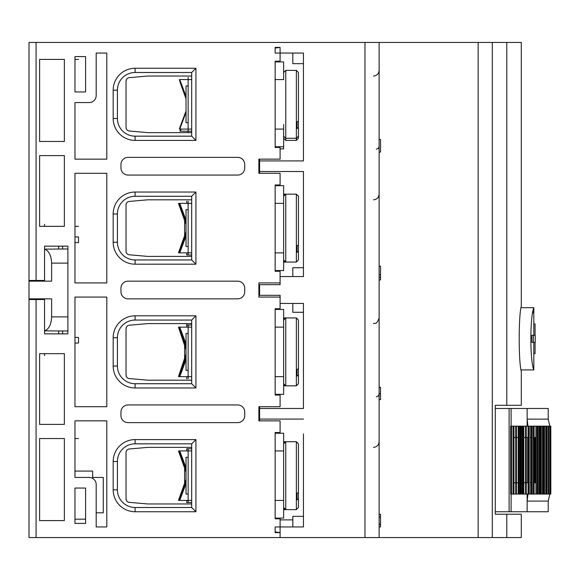 <?xml version="1.0" encoding="UTF-8"?>
<svg xmlns="http://www.w3.org/2000/svg" width="580" height="580" viewBox="0 0 580 580"><rect width="100%" height="100%" fill="white"/><g stroke="black" fill="none" stroke-linecap="round" stroke-linejoin="round"><path stroke-width="0.87" d="M62.596 331.028L62.596 333.855M58.703 331.028L58.703 333.855M67.903 316.876L67.903 331.028L44.559 330.861C48.916 329.121 51.272 324.459 51.634 316.876L67.903 316.876L67.903 263.124L51.634 263.124L51.634 281.155L29 281.155L29 298.845L51.634 298.845L51.634 316.876M51.634 263.124C51.272 255.541 48.916 250.879 44.559 249.139L67.903 248.972L67.903 263.124M44.559 281.155L44.559 249.139M44.559 226.345L44.559 224.337L44.559 226.345M44.559 330.861L44.559 298.845M62.596 246.145L62.596 248.972M58.703 246.145L58.703 248.972M67.903 246.145L44.559 246.145L67.903 246.145L67.903 248.972L67.903 247.239M67.903 331.028L67.903 333.855L67.903 331.028M67.903 332.76L67.903 333.855L44.559 333.855L44.559 331.028M29.073 299.548L29.073 298.845M29.073 280.452L29.073 281.155M44.559 353.655L44.559 355.663L44.559 353.655M186.028 233.145L178.93 252.865L188.145 252.865L188.145 254.99L188.145 201.231L188.145 203.355L191.683 203.355M188.145 209.721L186.028 209.721L186.028 246.5L188.145 246.5M275.145 270.548L275.145 271.259L275.145 270.548L283.635 270.548L283.635 252.865L275.145 252.865M191.683 252.865L188.145 252.865M283.635 252.865L283.635 185.673L275.145 185.673L275.145 184.962L280.096 184.962L280.096 173.29L258.876 173.29L258.876 159.145L280.096 159.145L280.096 147.472L275.145 147.472L275.145 146.769L283.635 146.769L283.635 129.086L275.145 129.086M275.145 203.355L283.635 203.355L283.635 248.276M188.145 203.355L178.93 203.355L186.028 223.075M191.683 323.596L147.726 323.596L191.683 323.596L147.726 323.596L129.275 325.213A3.538 3.538 0 0 0 126.425 327.135L126.041 328.737L126.425 327.135L126.041 328.737L126.041 375.042L126.425 376.645A3.538 3.538 0 0 1 126.041 375.042L126.425 376.645A3.538 3.538 0 0 0 129.275 378.566A3.538 3.538 0 0 1 126.425 376.645A3.538 3.538 0 0 0 129.275 378.566L147.726 380.183L191.683 380.183M126.425 376.645L126.041 375.042A3.538 3.538 0 0 0 129.275 378.566A3.538 3.538 0 0 1 126.041 375.042A3.538 3.538 0 0 0 129.275 378.566M129.579 378.595L147.726 380.183L129.579 378.595M29 281.155L29 42.441L521.289 42.441L521.289 306.269C518.505 315.484 518.505 362.13 521.289 371.345L521.101 369.924L533.81 369.924C529.881 360.55 529.881 317.079 533.81 307.683L532.817 313.07M531.904 335.269L531.904 342.345L533.39 342.345L533.39 335.269L531.904 335.269M535.072 335.269L535.072 323.952L533.81 323.952M533.39 335.269L535.224 335.269L535.224 342.345L533.39 342.345M535.072 342.345L535.072 353.655L533.81 353.655M191.683 199.817L147.726 199.817L191.683 199.817L147.726 199.817L129.275 201.434A3.538 3.538 0 0 0 126.041 204.957L126.041 251.263A3.538 3.538 0 0 0 129.275 254.787L147.726 256.404L191.683 256.404M129.275 254.787A3.538 3.538 0 0 1 126.041 251.263L126.425 252.865L126.041 251.263A3.538 3.538 0 0 0 129.275 254.787A3.538 3.538 0 0 1 126.041 251.263L126.425 252.865L126.041 251.263M126.041 204.957A3.538 3.538 0 0 1 126.425 203.355L126.041 204.957L126.425 203.355A3.538 3.538 0 0 0 126.041 204.957L126.425 203.355A3.538 3.538 0 0 0 126.041 204.957M191.683 447.376L147.726 447.376L191.683 447.376L147.726 447.376L129.275 448.992A3.538 3.538 0 0 0 126.041 452.516L126.425 450.914A3.538 3.538 0 0 1 129.275 448.992A3.538 3.538 0 0 0 126.041 452.516A3.538 3.538 0 0 1 126.425 450.914L126.041 452.516L126.041 498.829A3.538 3.538 0 0 0 129.275 502.345A3.538 3.538 0 0 1 126.425 500.424A3.538 3.538 0 0 0 129.275 502.345L147.726 503.962L191.683 503.962M129.579 502.374L147.726 503.962L129.579 502.374M126.041 498.829L126.425 500.424A3.538 3.538 0 0 0 129.275 502.345A3.538 3.538 0 0 1 126.041 498.829L126.425 500.424A3.538 3.538 0 0 1 126.041 498.829A3.538 3.538 0 0 0 129.275 502.345M126.425 450.914A3.538 3.538 0 0 0 126.041 452.516L126.425 450.914L126.041 452.516M523.102 437.472L522.275 437.472M520.644 437.472L519.818 437.472M518.187 437.472L516.432 437.472M515.729 437.472L513.974 437.472M523.805 437.472L525.56 437.472M526.263 437.472L528.09 437.472M531.302 437.472L530.084 437.472M535.891 437.472L534.115 437.472M534.115 482.741L535.891 482.741M530.084 482.741L531.302 482.741M523.805 482.741L525.56 482.741M526.263 482.741L528.09 482.741M513.974 482.741L515.729 482.741M516.432 482.741L518.187 482.741M519.818 482.741L520.644 482.741M522.275 482.741L523.102 482.741M527.14 494.059L527.974 494.059L527.14 501.091L527.14 494.059L522.275 494.059L522.275 426.155L523.102 426.155L521.347 426.155L521.347 494.059L523.102 494.059L523.102 426.155L525.56 426.155L523.805 426.155L523.805 494.059L525.56 494.059L525.56 426.155L547.143 426.155L547.143 494.059L546.643 494.059L546.643 426.155M521.347 494.059L519.818 494.059L519.818 426.155L520.644 426.155L518.89 426.155L518.89 494.059L520.644 494.059L520.644 426.155L521.347 426.155M518.89 426.155L516.432 426.155L518.187 426.155L518.187 494.059L513.053 494.059L513.053 426.155L511.516 426.155L511.516 494.059L510.661 494.059L510.661 426.155M511.111 494.059L511.111 511.741L548.216 511.741L548.216 501.091L527.14 501.091L527.14 511.741M495.262 408.472L511.111 408.472L511.111 426.155M509.117 408.472L509.117 511.741L511.111 511.741M527.14 426.155L527.14 419.13L527.974 426.155L526.263 426.155L526.263 494.059L528.09 494.059L528.09 426.155M511.111 408.472L548.216 408.472L548.216 419.13L527.14 419.13L527.14 408.472M511.516 494.059L513.271 494.059L513.271 426.155L513.974 426.155L513.974 494.059L515.729 494.059L515.729 426.155L513.974 426.155L516.432 426.155L516.432 494.059L518.89 494.059M495.262 511.741L509.117 511.741M550.833 494.059L550.819 426.155L550.833 494.059L547.143 494.059M550.819 426.155L550.369 426.155L550.369 494.059L550.427 426.155L549.021 426.155L549.021 494.059M548.368 494.059L548.368 426.155L549.021 426.155M548.883 426.155L548.876 494.059L548.883 426.155M548.368 426.155L547.143 426.155M546.462 426.155L546.643 494.059M546.462 494.059L545.765 494.059L545.765 426.155M544.49 426.155L544.49 494.059L545.765 494.059M544.49 494.059L543.844 494.059L543.844 426.155M543.329 426.155L543.329 494.059L543.844 494.059M543.329 494.059L542.488 494.059L542.488 426.155M541.263 426.155L541.263 494.059L542.488 494.059M541.263 494.059L540.531 494.059L540.531 426.155M539.712 426.155L539.712 494.059L540.531 494.059M539.712 494.059L538.791 494.059L538.791 426.155M537.711 426.155L537.711 494.059L538.791 494.059M537.711 494.059L536.942 494.059L536.942 426.155M532.157 426.155L532.157 494.059L535.891 494.059L534.115 494.059L534.115 426.155L535.891 426.155L535.891 494.059L536.942 494.059M531.302 426.155L531.302 494.059L530.084 494.059L530.084 426.155L531.302 426.155M532.157 494.059L528.09 494.059M510.661 494.059L510.813 426.155L511.516 426.155M527.648 437.472L527.648 482.741M527.757 437.472L527.757 482.741M283.635 129.086L283.635 124.497M285.759 140.403L296.365 140.403L296.365 70.376L285.759 70.376L285.759 140.403L283.635 138.279M298.439 121.031L298.439 127.6L297.076 128.492L297.076 121.923L298.439 121.031L298.439 72.5L296.365 70.376M296.365 140.403L298.439 138.279L298.439 127.6M186.028 112.324L179.749 129.086L188.145 129.086L188.145 131.21L188.145 77.452L188.145 79.576L191.683 79.576M188.145 85.942L186.028 85.942L186.028 122.721L188.145 122.721M191.683 129.086L188.145 129.086L188.145 132.624L188.145 129.086M275.145 79.576L283.635 79.576L283.635 61.893L275.145 61.893L275.145 61.183L275.145 147.472M188.145 79.576L179.749 79.576L186.028 96.338M258.876 297.076L258.876 282.924L258.876 297.076L280.096 297.076L280.096 308.741L275.145 308.741L275.145 395.038L275.145 394.327L283.635 394.327L283.635 327.135L283.635 372.055M284.338 385.301L284.338 385.838L296.365 385.838L296.365 317.942L285.759 317.942L285.759 385.838L283.635 383.721M298.439 368.59L298.439 375.159L297.076 376.05L297.076 369.482L298.439 368.59L298.439 320.058L296.365 317.942M296.365 385.838L298.439 383.721L298.439 375.159M191.683 76.038L147.726 76.038L191.683 76.038L147.726 76.038L129.275 77.655A3.538 3.538 0 0 0 126.041 81.171L126.041 127.484A3.538 3.538 0 0 0 129.275 131.007L147.726 132.624L191.683 132.624M129.275 131.007A3.538 3.538 0 0 1 126.041 127.484L126.425 129.086L126.041 127.484A3.538 3.538 0 0 0 129.275 131.007A3.538 3.538 0 0 1 126.041 127.484L126.425 129.086L126.041 127.484M126.041 81.171A3.538 3.538 0 0 1 126.425 79.576L126.041 81.171A3.538 3.538 0 0 1 126.425 79.576L126.041 81.171L126.425 79.576A3.538 3.538 0 0 0 126.041 81.171L126.425 79.576A3.538 3.538 0 0 1 129.275 77.655M275.145 53.048L275.145 47.393L280.096 47.393L275.145 48.096L275.145 53.048L280.096 53.048L280.096 61.893L280.096 61.183L280.096 61.893L280.096 61.183L275.145 61.183L275.145 61.893M380.538 274.673L380.538 277.327L379.124 277.327L380.538 277.327L380.538 274.673L379.124 274.673L380.538 274.673L380.538 266.126L379.124 266.126M379.124 279.937L380.538 279.937L380.538 277.327M280.096 532.607L275.145 532.607L275.145 526.952L275.145 531.904L280.096 532.607L280.096 537.558L364.972 537.558L364.972 42.441M303.442 516.338L292.827 516.338L292.827 526.952L283.635 526.952L303.442 526.952L303.442 433.941M303.442 312.279L303.442 393.624L303.442 312.279L292.827 312.279L292.827 303.442M303.442 186.376L303.442 276.558L303.442 171.528L259.586 171.528L259.586 159.145L259.586 173.29L259.586 171.528L303.442 171.528M303.442 63.662L303.442 146.059L303.442 63.662L292.827 63.662L292.827 53.048L283.635 53.048L303.442 53.048L280.096 53.048L280.096 47.393M303.442 276.558L280.096 276.558L280.096 284.693L259.586 284.693L259.586 295.307L280.096 295.307L266.655 295.307L280.096 295.307L280.096 303.442L303.442 303.442L303.442 408.472L303.442 303.442M379.124 42.441L379.124 537.558L364.972 537.558M379.124 526.952L380.538 526.952L379.124 526.952M379.124 524.044L380.538 524.044L380.538 526.952L380.538 524.168L379.124 524.168M379.124 517.063L380.538 516.932L380.538 524.168M379.124 516.932L380.538 516.932L380.538 514.279L379.124 514.279M379.124 524.298L380.538 524.298L379.124 524.298M379.124 399.635L380.538 399.635L380.538 393.697L379.124 393.697M380.538 393.697L380.538 387.259L379.124 387.259M379.124 152.076L380.538 152.076L380.538 139.403L379.124 139.403M275.145 526.952L303.442 526.952M275.145 518.107L283.635 518.107L283.635 433.231L275.145 433.231L275.145 432.528L275.145 518.817L275.145 518.107L275.145 518.817L280.096 518.817L280.096 518.107L280.096 537.558L29 537.558L29 298.845M292.827 526.952L290.711 526.952M506.789 537.558L521.289 537.558L521.289 514.221L506.789 514.221L506.789 537.558L478.145 537.558L478.145 42.441M379.124 537.558L478.145 537.558M303.442 146.059L303.442 160.914L259.586 160.914L303.442 160.914L303.442 53.048M259.586 160.914L259.586 171.528M259.586 408.472L259.586 406.711L259.586 408.472L303.442 408.472L259.586 408.472L259.586 419.086L303.442 419.086L259.586 419.086L259.586 420.855L259.586 406.711L259.586 419.086M303.442 393.624L303.442 408.472M292.827 276.558L292.827 267.721L303.442 267.721M492.289 42.441L492.289 537.558M506.789 42.441L506.789 405.289L495.262 405.289L500.779 405.289L495.262 405.289L495.262 514.221L506.789 514.221M503.259 514.221L495.262 514.221L503.259 514.221M506.789 405.289L521.289 405.289L521.289 371.345M74.972 226.345L78.51 226.345L74.972 226.345M64.365 171.528L64.365 226.345L39.607 226.345L64.365 226.345L64.365 155.607L39.607 155.607L39.607 226.345L39.607 155.607M64.365 226.345L64.365 215.731M74.972 56.586L74.972 91.952L74.972 56.586L85.586 56.586L85.586 91.952L74.972 91.952L85.586 91.952L85.586 56.586L74.972 56.586L74.972 91.952L85.586 91.952L85.586 56.586L74.972 56.586M85.586 519.173L85.586 488.048L74.972 488.048L74.972 523.414L74.972 519.173L74.972 523.414L85.586 523.414L74.972 523.414L85.586 523.414L85.586 519.173L74.972 519.173M135.096 511.741A21.924 21.924 0 0 1 113.172 489.817L113.172 461.528A21.924 21.924 0 0 1 135.096 439.596L195.924 439.596L195.924 511.741L135.096 511.741L135.096 507.5L191.683 507.5L191.683 443.838L195.924 439.596M135.096 387.962A21.924 21.924 0 0 1 113.172 366.038L113.172 337.741A21.924 21.924 0 0 1 135.096 315.817L195.924 315.817L195.924 387.962L135.096 387.962L135.096 383.721L191.683 383.721L191.683 320.058L135.096 320.058A17.683 17.683 0 0 0 117.414 337.741L117.414 366.038A17.683 17.683 0 0 0 135.096 383.721M135.096 264.183A21.924 21.924 0 0 1 113.172 242.259L113.172 213.962A21.924 21.924 0 0 1 135.096 192.038L195.924 192.038L195.924 264.183L135.096 264.183L135.096 259.942L191.683 259.942L191.683 196.279L195.924 192.038M135.096 140.403A21.924 21.924 0 0 1 113.172 118.472L113.172 90.183A21.924 21.924 0 0 1 135.096 68.259L195.924 68.259L195.924 140.403L135.096 140.403L135.096 136.162L191.683 136.162L191.683 72.5L135.096 72.5A17.683 17.683 0 0 0 117.414 90.183L117.414 118.472A17.683 17.683 0 0 0 135.096 136.162M64.365 424.393L64.365 353.655L39.607 353.655L39.607 424.393L64.365 424.393M64.365 520.586L64.365 438.538L39.607 438.538L39.607 520.586L64.365 520.586M39.607 141.462L39.607 59.414L39.607 141.462L64.365 141.462L64.365 59.414L39.607 59.414L64.365 59.414M89.124 477.441L74.972 477.441L74.972 420.855L106.807 420.855L74.972 420.855L74.972 471.076L74.972 420.855L106.807 420.855L106.807 526.952L106.807 420.855L106.807 526.952L96.193 526.952L106.807 526.952L96.193 526.952L96.193 484.51A7.076 7.076 0 0 0 89.124 477.441M74.972 242.607L74.972 282.924L106.807 282.924L106.807 173.29L74.972 173.29L74.972 282.924L106.807 282.924L106.807 173.29L106.807 282.924L74.972 282.924L74.972 242.607L78.51 242.607L78.51 236.952L74.972 236.952L74.972 173.29L106.807 173.29L74.972 173.29L74.972 236.952M74.972 406.711L106.807 406.711L106.807 297.076L74.972 297.076L74.972 406.711L74.972 343.048L74.972 406.711L106.807 406.711L74.972 406.711M96.193 95.49L96.193 53.048L106.807 53.048L96.193 53.048L96.193 95.49A7.076 7.076 0 0 1 89.124 102.559L74.972 102.559L74.972 159.145L106.807 159.145L106.807 53.048L106.807 159.145L74.972 159.145L74.972 102.559L89.124 102.559L74.972 102.559L74.972 159.145L106.807 159.145L106.807 53.048L96.193 53.048L96.193 95.49M244.731 415.548A7.076 7.076 0 0 1 237.655 422.624L128.028 422.624A7.076 7.076 0 0 1 120.952 415.548L120.952 412.01A7.076 7.076 0 0 1 128.028 404.941L237.655 404.941A7.076 7.076 0 0 1 244.731 412.01L244.731 415.548A7.076 7.076 0 0 1 237.655 422.624A7.076 7.076 0 0 0 244.731 415.548M44.559 280.452L29 280.452M44.559 246.145L44.559 248.972M44.559 299.548L36.076 299.548L36.076 537.558M275.145 432.528L280.096 432.528L280.096 420.855L258.876 420.855L258.876 406.711L280.096 406.711L280.096 395.038L275.145 395.038L275.145 394.327L275.145 395.038M258.876 282.924L280.096 282.924L280.096 270.548L280.096 271.259L280.096 270.548L280.096 271.259L275.145 271.259L275.145 184.962M244.731 291.769A7.076 7.076 0 0 1 237.655 298.845L128.028 298.845A7.076 7.076 0 0 1 120.952 291.769L120.952 288.231A7.076 7.076 0 0 1 128.028 281.155L237.655 281.155A7.076 7.076 0 0 1 244.731 288.231L244.731 291.769A7.076 7.076 0 0 1 237.655 298.845A7.076 7.076 0 0 0 244.731 291.769M244.731 167.99A7.076 7.076 0 0 1 237.655 175.059L128.028 175.059A7.076 7.076 0 0 1 120.952 167.99L120.952 164.452A7.076 7.076 0 0 1 128.028 157.376L237.655 157.376A7.076 7.076 0 0 1 244.731 164.452L244.731 167.99A7.076 7.076 0 0 1 237.655 175.059A7.076 7.076 0 0 0 244.731 167.99M191.683 443.838L135.096 443.838A17.683 17.683 0 0 0 117.414 461.528L117.414 489.817A17.683 17.683 0 0 0 135.096 507.5M195.924 511.741L191.683 507.5M258.876 420.855L258.876 406.711M191.683 320.058L195.924 315.817M195.924 387.962L191.683 383.721M280.096 308.741L280.096 309.452L280.096 308.741M191.683 196.279L135.096 196.279A17.683 17.683 0 0 0 117.414 213.962L117.414 242.259A17.683 17.683 0 0 0 135.096 259.942M195.924 264.183L191.683 259.942M258.876 173.29L258.876 159.145M191.683 72.5L195.924 68.259M195.924 140.403L191.683 136.162M64.365 364.269L64.365 353.865M39.607 424.393L39.607 353.655L64.365 353.655M39.607 520.586L39.607 438.538L64.365 438.538M74.972 438.538L78.51 438.538L74.972 438.538M74.972 59.414L78.51 59.414L74.972 59.414M92.655 478.384L92.655 471.076L74.972 471.076M92.655 477.441L103.269 477.441L103.269 512.807L96.193 512.807L96.193 526.952L96.193 512.807M106.807 297.076L106.807 406.711L106.807 297.076L74.972 297.076L106.807 297.076M74.972 337.393L74.972 297.076L74.972 337.393L78.51 337.393L78.51 343.048L74.972 343.048M237.655 157.376A7.076 7.076 0 0 1 244.731 164.452A7.076 7.076 0 0 0 237.655 157.376M120.952 164.452A7.076 7.076 0 0 1 128.028 157.376M128.028 175.059A7.076 7.076 0 0 1 120.952 167.99A7.076 7.076 0 0 0 128.028 175.059M237.655 404.941A7.076 7.076 0 0 1 244.731 412.01A7.076 7.076 0 0 0 237.655 404.941M120.952 412.01A7.076 7.076 0 0 1 128.028 404.941A7.076 7.076 0 0 0 120.952 412.01M128.028 422.624A7.076 7.076 0 0 1 120.952 415.548A7.076 7.076 0 0 0 128.028 422.624M237.655 281.155A7.076 7.076 0 0 1 244.731 288.231A7.076 7.076 0 0 0 237.655 281.155M120.952 288.231A7.076 7.076 0 0 1 128.028 281.155A7.076 7.076 0 0 0 120.952 288.231M128.028 298.845A7.076 7.076 0 0 1 120.952 291.769A7.076 7.076 0 0 0 128.028 298.845M275.145 48.096L275.145 47.393L275.145 48.096M275.145 308.741L275.145 309.452L275.145 308.741M29 299.548L36.076 299.548M44.559 333.855L67.903 333.855M181.112 129.086L180.344 131.21L188.145 131.21L188.145 132.624L188.145 131.21L191.683 131.21L188.145 131.21M283.635 146.769L283.635 148.893L280.096 148.893M186.028 480.704L178.93 500.424L188.145 500.424L188.145 502.548L188.145 448.789L188.145 450.914L191.683 450.914M188.145 457.279L186.028 457.279L186.028 494.059L188.145 494.059M283.635 500.424L275.145 500.424M191.683 500.424L188.145 500.424M275.145 450.914L283.635 450.914L283.635 495.835M188.145 450.914L178.93 450.914L186.028 470.641M186.731 252.865L186.731 254.99L186.731 252.865M191.683 254.99L186.731 254.99M184.607 220.494L184.607 235.726L184.607 220.494M186.731 203.355L186.731 201.231L186.731 203.355M129.579 254.816L147.726 256.404L129.579 254.816M186.028 355.583L178.923 376.645L188.145 376.645L188.145 378.769L188.145 325.01L188.145 327.135L191.683 327.135M186.731 327.135L186.731 323.596L186.731 327.135M186.731 376.645L186.731 378.769L186.731 376.645M188.145 327.135L178.923 327.135L186.028 348.196M186.731 325.01L191.683 325.01M184.607 345.499L184.607 358.288L184.607 345.499M129.579 131.036L147.726 132.624L129.579 131.036M283.635 519.876L292.827 519.876L283.635 519.876M280.096 519.876L292.827 519.876L280.096 519.876M292.827 519.876C276.211 519.876 276.211 519.876 292.827 519.876M129.275 325.213A3.538 3.538 0 0 0 126.041 328.737L126.425 327.135M186.731 502.548L186.731 500.424L186.731 502.548L191.683 502.548M186.731 450.914L186.731 448.789L186.731 450.914M184.607 468.053L184.607 483.285L184.607 468.053M186.731 448.789L191.683 448.789M188.145 333.5L186.028 333.5L186.028 370.279L188.145 370.279M283.635 376.645L275.145 376.645M191.683 376.645L188.145 376.645M275.145 327.135L283.635 327.135L283.635 309.452L275.145 309.452M179.749 376.645L186.028 359.883M179.749 327.135L186.028 343.896M284.338 261.522L284.338 262.058L296.365 262.058L296.365 194.162L285.759 194.162L285.759 262.058L283.635 259.942M298.439 244.811L298.439 251.379L297.076 252.271L297.076 245.702L298.439 244.811L298.439 196.279L296.365 194.162M296.365 262.058L298.439 259.942L298.439 251.379M284.338 509.08L284.338 509.624L296.365 509.624L296.365 441.721L285.759 441.721L285.759 509.624L283.635 507.5M298.439 492.369L298.439 498.938L297.076 499.829L297.076 493.261L298.439 492.369L298.439 443.838L296.365 441.721M296.365 509.624L298.439 507.5L298.439 498.938M186.028 236.103L179.749 252.865M179.749 203.355L186.028 220.117M283.635 194.278L284.338 194.162L284.338 194.699M531.28 437.472L531.28 482.741M534.434 482.741L534.434 437.472M534.564 437.472L534.564 482.741M535.267 482.741L535.267 437.472M550.101 494.059L550.101 426.155M533.368 494.059L533.368 426.155M528.808 426.155L528.808 494.059M36.076 42.441L36.076 280.452M113.172 489.817L117.414 489.817M135.096 443.838L135.096 439.596M117.414 461.528L113.172 461.528M117.414 337.741L113.172 337.741M135.096 320.058L135.096 315.817M113.172 366.038L117.414 366.038M113.172 242.259L117.414 242.259M135.096 196.279L135.096 192.038M117.414 213.962L113.172 213.962M117.414 90.183L113.172 90.183M135.096 72.5L135.096 68.259M113.172 118.472L117.414 118.472M186.028 483.662L179.749 500.424M179.749 450.914L186.028 467.676M283.635 318.058L284.338 317.942L284.338 318.478M283.635 441.844L284.338 441.721L284.338 442.257M186.028 234.813L179.329 252.706M186.028 221.408L179.329 203.515M284.338 262.058L283.635 261.942M284.338 194.162L285.759 194.162L283.635 196.279M533.81 335.269L533.81 307.683L521.101 307.683M533.81 369.924L533.81 342.345M548.216 419.13L549.818 426.155M549.818 494.059L548.216 501.091M298.439 136.162L296.365 138.279L285.759 138.279L283.635 136.162M285.759 70.376L283.635 72.5M186.028 111.034L179.329 128.927M186.028 97.628L179.329 79.736M284.338 317.942L285.759 317.942L283.635 320.058M376.811 446.281L377.964 445.143M378.414 444.461L378.769 443.685M378.82 443.555L379.081 442.395M376.978 198.592L378.138 197.345M378.472 196.794L379.124 194.162C378.784 197.599 376.899 199.484 373.462 199.817M378.74 72.42L379.124 70.434M373.462 76.038C376.899 75.704 378.784 73.812 379.124 70.376M376.289 149.241L378.276 148.429L379.124 146.414M376.289 396.807L378.276 395.995L379.124 393.972M373.462 447.376C376.899 447.042 378.784 445.157 379.124 441.721M373.462 323.596C374.818 322.582 376.195 325.851 379.124 317.942M180.626 129.086L179.916 131.051M186.028 98.832L179.916 81.853M186.028 482.372L179.329 500.264M186.028 468.966L179.329 451.073M186.028 224.424L178.502 203.507M186.028 231.79L178.502 252.713M284.338 385.838L283.635 385.722M186.028 349.718L178.502 327.279M186.028 354.061L178.502 376.5M284.338 509.624L283.635 509.501M284.338 441.721L285.759 441.721L283.635 443.838M186.028 479.355L178.502 500.272M186.028 471.989L178.502 451.066M186.028 358.592L179.329 376.485M186.028 345.187L179.329 327.294"/></g></svg>
